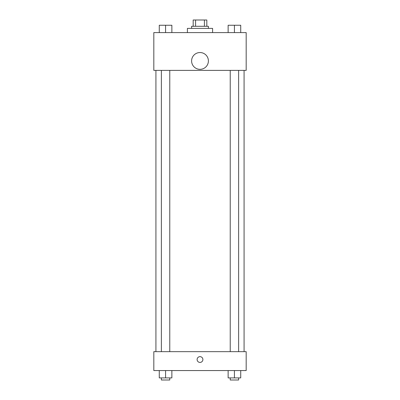 <?xml version="1.0" encoding="UTF-8"?>
<svg xmlns="http://www.w3.org/2000/svg" width="400" height="400" viewBox="0 0 400 400"><rect width="100%" height="100%" fill="white"/><g stroke="black" fill="none" stroke-linecap="round" stroke-linejoin="round"><path stroke-width="0.6" d="M195.58 26.295L195.58 20L193.18 20L193.18 26.295L193.18 20M195.58 20L206.82 20L206.82 26.295M204.42 26.295L204.42 20M191.605 28.395L191.605 26.295L208.395 26.295L208.395 28.395M212.595 32.595L212.595 28.395L187.405 28.395L187.405 32.595M153.82 32.595L246.18 32.595L246.18 70.38L153.82 70.38L153.82 32.595M200 69.33A8.395 8.395 0 0 1 192.73 56.735A8.395 8.395 0 0 1 207.27 56.735A8.395 8.395 0 0 1 200 69.33M153.82 351.66L246.18 351.66L246.18 370.555L153.82 370.555L153.82 351.66M200 362.42A2.885 2.885 0 0 1 197.5 358.09A2.885 2.885 0 0 1 202.5 358.09A2.885 2.885 0 0 1 200 362.42M228.13 370.555L228.13 377.9L240.725 377.9L240.725 370.555L240.725 377.9M234.425 377.9L234.425 370.555M238.625 377.9L238.625 380L230.225 380L230.225 377.9M159.275 370.555L159.275 377.9L171.87 377.9L171.87 370.555L171.87 377.9M165.575 377.9L165.575 370.555M169.775 377.9L169.775 380L161.375 380L161.375 377.9M228.13 32.595L228.13 25.25L240.725 25.25L240.725 32.595L240.725 25.25M234.425 32.595L234.425 25.25M238.625 25.25L230.225 25.25M159.275 32.595L159.275 25.25L171.87 25.25L171.87 32.595L171.87 25.25M165.575 32.595L165.575 25.25M169.775 25.25L161.375 25.25M244.08 351.66L244.08 70.38M155.92 351.66L155.92 70.38M230.225 70.38L230.225 351.66M238.625 70.38L238.625 351.66M169.775 351.66L169.775 70.38M161.375 351.66L161.375 70.38"/></g></svg>
